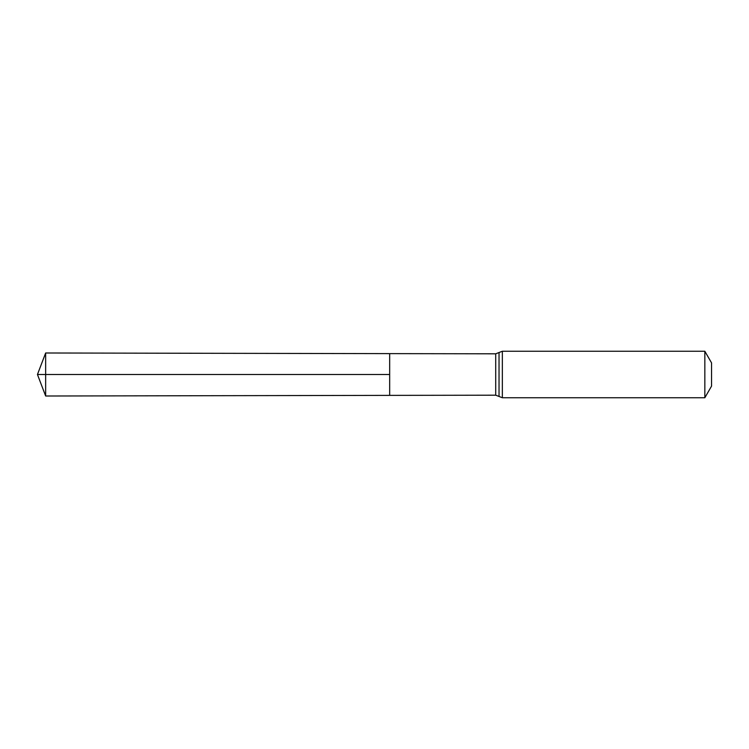 <?xml version="1.0" encoding="UTF-8"?>
<svg xmlns="http://www.w3.org/2000/svg" width="749" height="749" viewBox="0 0 749 749"><rect width="100%" height="100%" fill="white"/><g stroke="black" fill="none" stroke-linecap="round" stroke-linejoin="round"><path stroke-width="1.12" d="M389.667 374.5L389.667 395.378L45.652 396.006L45.652 352.994L389.667 353.622L389.667 395.378L495.707 395.191L495.707 353.809L389.667 353.622L389.667 374.5M704.837 351.253L704.837 397.747L711.55 386.119L711.55 362.881L704.837 351.253L502.345 351.253L495.707 353.809M45.652 396.006L37.45 374.5L389.667 374.5L45.652 374.5M704.837 397.747L502.345 397.747L502.345 351.253M502.345 397.747L499.031 396.464L499.031 352.536M499.031 396.464L495.707 395.191M37.45 374.5L45.652 352.994"/></g></svg>
